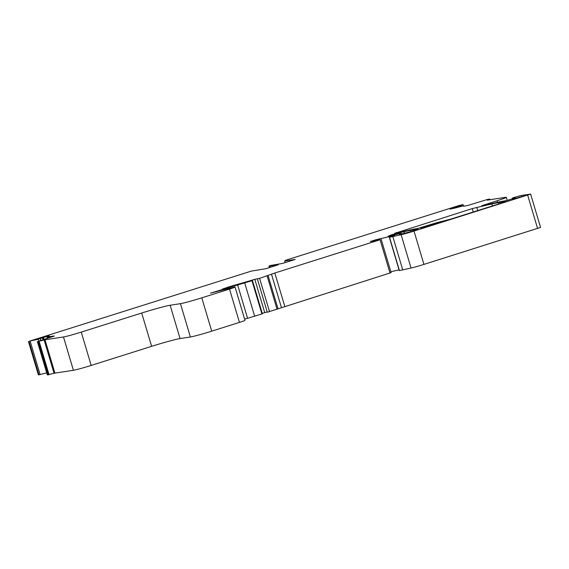 <?xml version="1.0" encoding="UTF-8"?>
<svg xmlns="http://www.w3.org/2000/svg" width="569" height="569" viewBox="0 0 569 569"><rect width="100%" height="100%" fill="white"/><g stroke="black" fill="none" stroke-linecap="round" stroke-linejoin="round"><path stroke-width="0.85" d="M530.621 194.093L414.004 231.085A11.6 0.548 163.4 0 1 401.117 234.705L392.816 236.562A29.005 1.373 163.4 0 1 389.495 237.216L394.708 235.481L392.795 235.772L375.149 239.954L370.227 241.576L380.085 239.762L274.827 273.006L259.606 278.362L254.805 279.308A29.005 1.373 163.4 0 1 245.189 282.167L233.567 285.51A11.6 0.548 -16.6 0 0 227.835 287.245L222.515 289.016L229.044 287.167A23.784 1.124 163.4 0 1 239.969 284.002L252.238 280.609L237.65 284.984A17.404 0.825 -16.6 0 0 228.226 287.736L210.509 293.149L234.549 287.032A8.699 0.413 163.4 0 1 235.04 287.025A8.699 0.413 163.4 0 1 229.513 289.08L201.782 297.836A17.404 0.825 163.4 0 1 180.451 303.661L170.131 305.254A23.201 1.095 -16.6 0 0 141.695 313.021L81.253 332.111A14.502 0.683 163.4 0 1 63.479 336.962L44.994 339.807L37.419 341.585L54.34 336.051L51.843 336.293A11.6 0.548 163.4 0 1 47.056 337.261A11.6 0.548 163.4 0 1 49.162 336.286L49.688 336.044L48.315 336.03L38.215 339.224L29.552 341.144L251.32 271.107L265.872 268.696L278.433 264.734L269.806 266.057L268.973 266.022L271.064 265.36L282.615 263.411L295.176 259.443L284.671 261.057L285.574 260.289L458.955 205.537L463.052 204.577L460.371 205.9L450.058 209.122L455.812 207.856A11.6 0.548 163.4 0 1 464.105 205.935A11.6 0.548 163.4 0 1 463.685 206.227L467.839 205.452L487.22 199.534L489.738 199.043L487.206 200.146L505.507 197.329A14.502 0.683 163.4 0 1 506.318 197.322A14.502 0.683 163.4 0 1 497.114 200.743L481.602 205.786L496.047 202.621A87.007 4.111 163.4 0 1 506.773 200.537L515.436 197.856L512.996 198.361L512.313 198.133L514.156 197.45L520.791 195.572L530.621 194.093L540.55 227.408L423.941 264.4A11.6 0.548 163.4 0 1 411.046 268.02L402.745 269.877A29.005 1.373 163.4 0 1 399.431 270.531L399.296 270.531M399.075 269.891L390.839 271.726M391.024 272.672L267.309 312.26L257.373 278.945L267.309 312.26M267.217 311.961L264.734 312.623A29.005 1.373 163.4 0 1 262.252 313.377M252.444 280.489L262.38 313.803L247.586 318.299A17.404 0.825 -16.6 0 0 244.613 319.138M235.04 287.025L244.976 320.34A8.699 0.413 163.4 0 1 239.449 322.395L211.711 331.158A17.404 0.825 163.4 0 1 190.38 336.983L180.067 338.569A23.201 1.095 -16.6 0 0 151.631 346.336L91.182 365.426A14.502 0.683 163.4 0 1 73.408 370.277L54.923 373.122L47.334 374.864M46.722 372.915L38.379 374.871L28.471 341.564M38.095 341.592L48.024 374.907M269.806 266.057L270.183 267.338M268.973 266.022L269.436 267.572M284.671 261.057L285.133 262.615M512.705 199.186L525.706 195.508L512.776 199.427M388.051 236.263L391.941 234.656L403.855 231.732A58.002 2.738 163.4 0 1 410.491 230.424L417.945 229.314L411.757 231.434L400.526 234.236L399.538 234.371L401.465 233.468L400.491 233.575A29.005 1.373 -16.6 0 0 397.176 234.229L388.051 236.263M394.438 233.432L472.256 208.588L491.851 203.958A58.002 2.738 163.4 0 1 498.487 202.649L505.862 201.547L502.918 202.642L450.584 219.172L436.437 222.785L417.866 228.439A87.007 4.111 -16.6 0 0 408.208 230.36L394.438 233.432M423.649 227.721L443.358 221.519L437.846 222.571L420.832 227.941L423.649 227.721M462.96 204.648L463.351 205.964M460.371 205.9L460.57 206.575M459.062 206.376L459.226 206.924M457.135 207.009L457.263 207.45M456.374 207.223L456.502 207.664M455.271 207.45L455.428 207.97M453.756 207.884L453.891 208.339M489.632 199.1L489.824 199.747M497.114 200.743L497.576 202.279M484.176 204.826L484.297 205.238M512.328 198.14L512.541 198.873L512.313 198.133M527.669 195.188L537.605 228.503M414.004 231.085L423.941 264.4M401.117 234.705L411.046 268.02M392.816 236.562L402.745 269.877M389.495 237.216L399.431 270.531M389.374 237.237L399.303 270.552M392.133 235.907L392.24 236.277M379.665 238.688L379.914 239.535M375.149 239.954L375.305 240.467M380.085 239.762L390.014 273.084M274.827 273.006L284.756 306.321M271.484 274.173L281.42 307.488M268.127 275.638L278.056 308.953M267.124 275.986L277.053 309.301M259.606 278.362L269.535 311.677M254.805 279.308L264.734 312.623M245.189 282.167L245.296 282.53M252.238 280.609L262.174 313.924M251.996 280.709L261.925 314.024M244.741 283.021L254.677 316.336M237.65 284.984L247.586 318.299M228.226 287.736L228.397 288.291M227.209 288.035L227.372 288.583M226.17 288.319L226.341 288.881M225.288 288.568L225.459 289.13M229.513 289.08L239.449 322.395M201.782 297.836L211.711 331.158M180.451 303.661L190.38 336.983M170.131 305.254L180.067 338.569M141.695 313.021L151.631 346.336M81.253 332.111L91.182 365.426M63.479 336.962L73.408 370.277M44.994 339.807L54.923 373.122M44.133 340.013L54.069 373.328M39.133 341.379L49.069 374.694M38.564 341.521L48.493 374.836M37.419 341.585L47.348 374.907M52.995 336.044L53.123 336.471M51.843 336.293L51.999 336.82M48.315 336.03L48.472 336.549M47.035 336.364L47.248 337.083M43.472 337.46L43.962 339.103M42.945 337.801L43.393 339.302L42.945 337.794M42.483 337.965L42.938 339.473M40.292 338.633L40.783 340.269M38.215 339.224L38.756 341.023M30.2 341.322L40.129 374.637M29.062 341.564L38.991 374.879M521.602 196.376L521.73 196.824M523.729 195.793L523.843 196.156M390.739 235.033L390.917 235.623M410.491 230.424L410.868 231.711M403.855 231.732L404.346 233.382M396.451 233.39L396.735 234.328M391.941 234.656L392.148 235.353M396.323 232.572L396.451 232.984M498.487 202.649L498.871 203.922M491.851 203.958L492.441 205.95M476.772 207.322L477.747 210.594M472.256 208.588L473.273 212.002M439.617 222.088L439.801 222.699M437.846 222.571L438.045 223.254M463.052 204.577L463.465 205.942M489.738 199.043L489.945 199.726M506.318 197.322L507.249 200.444M389.338 237.237L399.267 270.552M381.187 239.357L391.123 272.672M37.376 341.578L47.305 374.893M47.056 337.261L47.291 338.057M28.45 341.556L38.379 374.871M401.465 233.468L401.622 233.994"/></g></svg>
